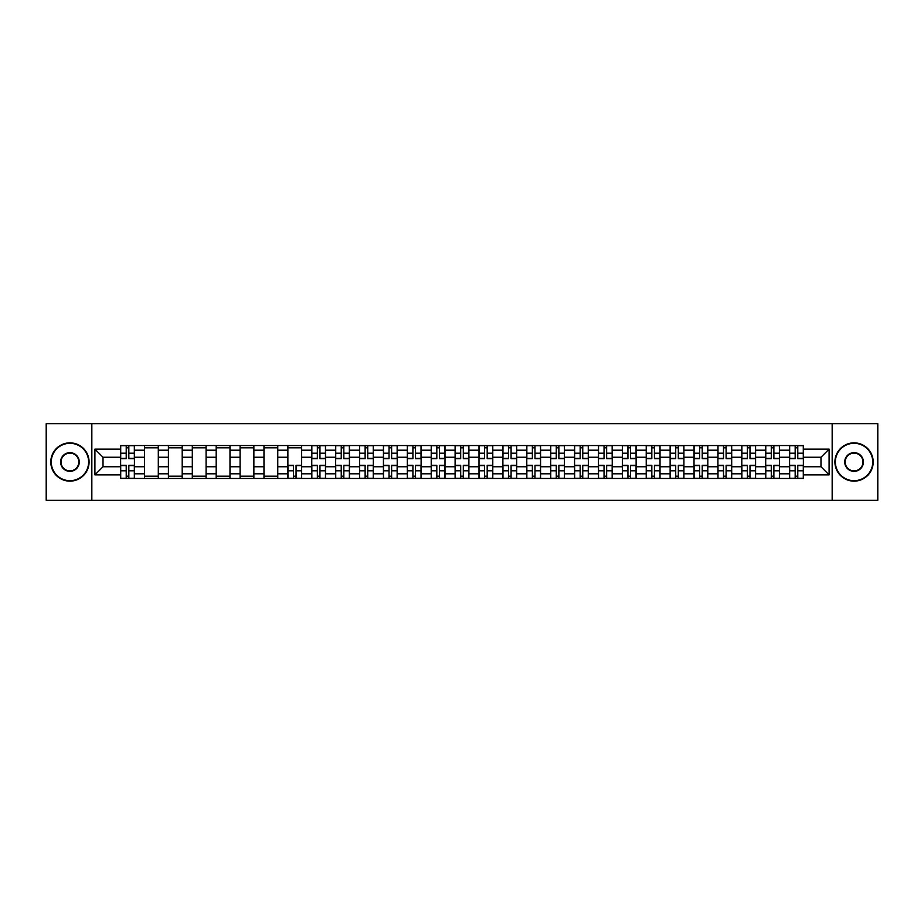 <?xml version="1.0" encoding="UTF-8"?>
<svg xmlns="http://www.w3.org/2000/svg" width="924" height="924" viewBox="0 0 924 924"><rect width="100%" height="100%" fill="white"/><g stroke="black" fill="none" stroke-linecap="round" stroke-linejoin="round"><path stroke-width="1.39" d="M832.166 500.288L877.8 500.288L877.8 423.712L46.2 423.712L46.2 500.288L832.166 500.288L832.166 423.712M144.525 478.459L144.525 450.207L134.419 450.207L134.419 478.459M134.419 450.207L134.419 445.541M144.525 450.207L144.525 445.541M158.304 445.541L158.304 478.459M168.411 478.459L168.411 445.541M182.201 445.541L182.201 478.459M192.308 478.459L192.308 445.541M206.087 445.541L206.087 478.459M216.193 478.459L216.193 445.541M229.984 445.541L229.984 478.459M240.09 478.459L240.09 445.541M253.869 445.541L253.869 478.459M263.975 478.459L263.975 445.541M277.766 445.541L277.766 478.459M287.872 478.459L287.872 445.541M301.651 445.541L301.651 478.459M311.758 478.459L311.758 445.541M325.548 445.541L325.548 478.459M335.655 478.459L335.655 445.541M349.434 445.541L349.434 478.459M359.54 478.459L359.54 445.541M373.331 445.541L373.331 478.459M383.437 478.459L383.437 445.541M397.216 445.541L397.216 478.459M407.322 478.459L407.322 445.541M421.113 445.541L421.113 478.459M431.219 478.459L431.219 445.541M444.998 445.541L444.998 478.459M455.105 478.459L455.105 445.541M468.895 445.541L468.895 478.459M479.002 478.459L479.002 445.541M492.781 445.541L492.781 478.459M502.887 478.459L502.887 445.541M516.678 445.541L516.678 478.459M526.784 478.459L526.784 445.541M540.563 445.541L540.563 478.459M550.669 478.459L550.669 445.541M564.46 445.541L564.46 478.459M574.566 478.459L574.566 445.541M588.345 445.541L588.345 478.459M598.452 478.459L598.452 445.541M612.242 445.541L612.242 478.459M622.349 478.459L622.349 445.541M636.128 445.541L636.128 478.459M646.234 478.459L646.234 445.541M660.025 445.541L660.025 478.459M670.131 478.459L670.131 445.541M683.91 445.541L683.91 478.459M694.016 478.459L694.016 445.541M707.807 445.541L707.807 478.459M717.913 478.459L717.913 445.541M731.692 445.541L731.692 478.459M741.799 478.459L741.799 445.541M755.589 445.541L755.589 478.459M765.696 478.459L765.696 445.541M779.475 445.541L779.475 478.459M789.581 478.459L789.581 445.541M789.581 466.747L779.475 466.747M765.696 466.747L755.589 466.747M741.799 466.747L731.692 466.747M717.913 466.747L707.807 466.747M694.016 466.747L683.91 466.747M670.131 466.747L660.025 466.747M646.234 466.747L636.128 466.747M622.349 466.747L612.242 466.747M598.452 466.747L588.345 466.747M574.566 466.747L564.46 466.747M550.669 466.747L540.563 466.747M526.784 466.747L516.678 466.747M502.887 466.747L492.781 466.747M479.002 466.747L468.895 466.747M455.105 466.747L444.998 466.747M431.219 466.747L421.113 466.747M407.322 466.747L397.216 466.747M383.437 466.747L373.331 466.747M359.54 466.747L349.434 466.747M335.655 466.747L325.548 466.747M311.758 466.747L301.651 466.747M287.872 466.747L277.766 466.747M263.975 466.747L253.869 466.747M240.09 466.747L229.984 466.747M216.193 466.747L206.087 466.747M192.308 466.747L182.201 466.747M168.411 466.747L158.304 466.747M144.525 466.747L134.419 466.747M789.581 457.253L779.475 457.253M765.696 457.253L755.589 457.253M741.799 457.253L731.692 457.253M717.913 457.253L707.807 457.253M694.016 457.253L683.91 457.253M670.131 457.253L660.025 457.253M646.234 457.253L636.128 457.253M622.349 457.253L612.242 457.253M598.452 457.253L588.345 457.253M574.566 457.253L564.46 457.253M550.669 457.253L540.563 457.253M526.784 457.253L516.678 457.253M502.887 457.253L492.781 457.253M479.002 457.253L468.895 457.253M455.105 457.253L444.998 457.253M431.219 457.253L421.113 457.253M407.322 457.253L397.216 457.253M383.437 457.253L373.331 457.253M359.54 457.253L349.434 457.253M335.655 457.253L325.548 457.253M311.758 457.253L301.651 457.253M287.872 457.253L277.766 457.253M263.975 457.253L253.869 457.253M240.09 457.253L229.984 457.253M216.193 457.253L206.087 457.253M192.308 457.253L182.201 457.253M168.411 457.253L158.304 457.253M144.525 457.253L134.419 457.253M103.014 466.747L120.628 466.747L120.628 457.253L103.014 457.253L103.014 466.747L94.906 474.867L94.906 449.133L120.628 449.133L120.628 457.253M803.372 457.253L803.372 466.747L820.986 466.747L820.986 457.253L803.372 457.253L803.372 445.541L120.628 445.541L120.628 449.133M803.372 449.133L829.094 449.133L829.094 474.867L803.372 474.867L803.372 466.747M120.628 466.747L120.628 478.459L803.372 478.459L803.372 474.867M120.628 474.867L94.906 474.867M91.834 500.288L91.834 423.712M128.829 476.172L126.218 476.172M126.218 447.828L128.829 447.828M158.304 476.172L144.525 476.172M144.525 447.828L158.304 447.828M182.201 476.172L168.411 476.172M168.411 447.828L182.201 447.828M206.087 476.172L192.308 476.172M192.308 447.828L206.087 447.828M229.984 476.172L216.193 476.172M216.193 447.828L229.984 447.828M253.869 476.172L240.09 476.172M240.09 447.828L253.869 447.828M277.766 476.172L263.975 476.172M263.975 447.828L277.766 447.828M296.061 476.172L293.462 476.172M287.872 447.828L301.651 447.828M319.958 476.172L317.348 476.172M317.348 447.828L319.958 447.828M343.844 476.172L341.245 476.172M341.245 447.828L343.844 447.828M367.74 476.172L365.13 476.172M365.13 447.828L367.74 447.828M391.626 476.172L389.027 476.172M389.027 447.828L391.626 447.828M415.523 476.172L412.913 476.172M412.913 447.828L415.523 447.828M439.408 476.172L436.809 476.172M436.809 447.828L439.408 447.828M463.305 476.172L460.695 476.172M460.695 447.828L463.305 447.828M487.191 476.172L484.592 476.172M484.592 447.828L487.191 447.828M511.088 476.172L508.477 476.172M508.477 447.828L511.088 447.828M534.973 476.172L532.374 476.172M532.374 447.828L534.973 447.828M558.87 476.172L556.26 476.172M556.26 447.828L558.87 447.828M582.755 476.172L580.157 476.172M580.157 447.828L582.755 447.828M606.652 476.172L604.042 476.172M604.042 447.828L606.652 447.828M630.538 476.172L627.939 476.172M627.939 447.828L630.538 447.828M654.435 476.172L651.824 476.172M651.824 447.828L654.435 447.828M678.32 476.172L675.721 476.172M675.721 447.828L678.32 447.828M702.217 476.172L699.607 476.172M699.607 447.828L702.217 447.828M726.102 476.172L723.504 476.172M723.504 447.828L726.102 447.828M749.999 476.172L747.389 476.172M747.389 447.828L749.999 447.828M773.885 476.172L771.286 476.172M771.286 447.828L773.885 447.828M797.782 476.172L795.171 476.172M795.171 447.828L797.782 447.828M94.906 449.133L103.014 457.253M820.986 466.747L829.094 474.867M820.986 457.253L829.094 449.133M128.829 458.708L128.829 445.691L134.338 445.691L134.338 458.708L128.829 458.708M126.218 447.678L128.829 447.678M126.218 445.691L120.709 445.691L120.709 458.708L126.218 458.708L126.218 445.691L128.829 445.691M126.218 465.292L126.218 478.309L120.709 478.309L120.709 465.292L126.218 465.292M128.829 476.322L126.218 476.322M128.829 478.309L134.338 478.309L134.338 465.292L128.829 465.292L128.829 478.309L126.218 478.309M69.935 480.688A18.688 18.688 0 0 0 88.623 462A18.688 18.688 0 0 0 69.935 443.312A18.688 18.688 0 0 0 51.259 462A18.688 18.688 0 0 0 69.935 480.688M69.935 442.862A19.138 19.138 0 0 1 89.085 462A19.138 19.138 0 0 1 69.935 481.138A19.138 19.138 0 0 1 50.797 462A19.138 19.138 0 0 1 69.935 442.862M69.935 471.344A9.344 9.344 0 0 1 60.591 462A9.344 9.344 0 0 1 69.935 452.656A9.344 9.344 0 0 1 79.279 462A9.344 9.344 0 0 1 69.935 471.344M69.935 453.118A8.882 8.882 0 0 0 61.053 462A8.882 8.882 0 0 0 69.935 470.882A8.882 8.882 0 0 0 78.817 462A8.882 8.882 0 0 0 69.935 453.118M854.065 480.688A18.688 18.688 0 0 0 872.741 462A18.688 18.688 0 0 0 854.065 443.312A18.688 18.688 0 0 0 835.377 462A18.688 18.688 0 0 0 854.065 480.688M854.065 442.862A19.138 19.138 0 0 1 873.203 462A19.138 19.138 0 0 1 854.065 481.138A19.138 19.138 0 0 1 834.915 462A19.138 19.138 0 0 1 854.065 442.862M854.065 471.344A9.344 9.344 0 0 1 844.721 462A9.344 9.344 0 0 1 854.065 452.656A9.344 9.344 0 0 1 863.409 462A9.344 9.344 0 0 1 854.065 471.344M854.065 453.118A8.882 8.882 0 0 0 845.183 462A8.882 8.882 0 0 0 854.065 470.882A8.882 8.882 0 0 0 862.947 462A8.882 8.882 0 0 0 854.065 453.118M319.958 458.708L319.958 445.691L325.467 445.691L325.467 458.708L319.958 458.708M317.348 447.678L319.958 447.678M317.348 445.691L311.838 445.691L311.838 458.708L317.348 458.708L317.348 445.691L319.958 445.691M343.844 458.708L343.844 445.691L349.364 445.691L349.364 458.708L343.844 458.708M341.245 447.678L343.844 447.678M341.245 445.691L335.724 445.691L335.724 458.708L341.245 458.708L341.245 445.691L343.844 445.691M367.74 458.708L367.74 445.691L373.25 445.691L373.25 458.708L367.74 458.708M365.13 447.678L367.74 447.678M365.13 445.691L359.621 445.691L359.621 458.708L365.13 458.708L365.13 445.691L367.74 445.691M391.626 458.708L391.626 445.691L397.147 445.691L397.147 458.708L391.626 458.708M389.027 447.678L391.626 447.678M389.027 445.691L383.506 445.691L383.506 458.708L389.027 458.708L389.027 445.691L391.626 445.691M415.523 458.708L415.523 445.691L421.032 445.691L421.032 458.708L415.523 458.708M412.913 447.678L415.523 447.678M412.913 445.691L407.403 445.691L407.403 458.708L412.913 458.708L412.913 445.691L415.523 445.691M439.408 458.708L439.408 445.691L444.929 445.691L444.929 458.708L439.408 458.708M436.809 447.678L439.408 447.678M436.809 445.691L431.289 445.691L431.289 458.708L436.809 458.708L436.809 445.691L439.408 445.691M463.305 458.708L463.305 445.691L468.815 445.691L468.815 458.708L463.305 458.708M460.695 447.678L463.305 447.678M460.695 445.691L455.186 445.691L455.186 458.708L460.695 458.708L460.695 445.691L463.305 445.691M487.191 458.708L487.191 445.691L492.711 445.691L492.711 458.708L487.191 458.708M484.592 447.678L487.191 447.678M484.592 445.691L479.071 445.691L479.071 458.708L484.592 458.708L484.592 445.691L487.191 445.691M511.088 458.708L511.088 445.691L516.597 445.691L516.597 458.708L511.088 458.708M508.477 447.678L511.088 447.678M508.477 445.691L502.968 445.691L502.968 458.708L508.477 458.708L508.477 445.691L511.088 445.691M534.973 458.708L534.973 445.691L540.494 445.691L540.494 458.708L534.973 458.708M532.374 447.678L534.973 447.678M532.374 445.691L526.853 445.691L526.853 458.708L532.374 458.708L532.374 445.691L534.973 445.691M558.87 458.708L558.87 445.691L564.379 445.691L564.379 458.708L558.87 458.708M556.26 447.678L558.87 447.678M556.26 445.691L550.75 445.691L550.75 458.708L556.26 458.708L556.26 445.691L558.87 445.691M582.755 458.708L582.755 445.691L588.276 445.691L588.276 458.708L582.755 458.708M580.157 447.678L582.755 447.678M580.157 445.691L574.636 445.691L574.636 458.708L580.157 458.708L580.157 445.691L582.755 445.691M606.652 458.708L606.652 445.691L612.162 445.691L612.162 458.708L606.652 458.708M604.042 447.678L606.652 447.678M604.042 445.691L598.533 445.691L598.533 458.708L604.042 458.708L604.042 445.691L606.652 445.691M630.538 458.708L630.538 445.691L636.059 445.691L636.059 458.708L630.538 458.708M627.939 447.678L630.538 447.678M627.939 445.691L622.429 445.691L622.429 458.708L627.939 458.708L627.939 445.691L630.538 445.691M293.462 465.292L293.462 478.309L287.942 478.309L287.942 465.292L293.462 465.292M296.061 476.322L293.462 476.322M296.061 478.309L301.571 478.309L301.571 465.292L296.061 465.292L296.061 478.309L293.462 478.309M317.348 465.292L317.348 478.309L311.838 478.309L311.838 465.292L317.348 465.292M319.958 476.322L317.348 476.322M319.958 478.309L325.467 478.309L325.467 465.292L319.958 465.292L319.958 478.309L317.348 478.309M341.245 465.292L341.245 478.309L335.724 478.309L335.724 465.292L341.245 465.292M343.844 476.322L341.245 476.322M343.844 478.309L349.364 478.309L349.364 465.292L343.844 465.292L343.844 478.309L341.245 478.309M365.13 465.292L365.13 478.309L359.621 478.309L359.621 465.292L365.13 465.292M367.74 476.322L365.13 476.322M367.74 478.309L373.25 478.309L373.25 465.292L367.74 465.292L367.74 478.309L365.13 478.309M389.027 465.292L389.027 478.309L383.506 478.309L383.506 465.292L389.027 465.292M391.626 476.322L389.027 476.322M391.626 478.309L397.147 478.309L397.147 465.292L391.626 465.292L391.626 478.309L389.027 478.309M412.913 465.292L412.913 478.309L407.403 478.309L407.403 465.292L412.913 465.292M415.523 476.322L412.913 476.322M415.523 478.309L421.032 478.309L421.032 465.292L415.523 465.292L415.523 478.309L412.913 478.309M436.809 465.292L436.809 478.309L431.289 478.309L431.289 465.292L436.809 465.292M439.408 476.322L436.809 476.322M439.408 478.309L444.929 478.309L444.929 465.292L439.408 465.292L439.408 478.309L436.809 478.309M460.695 465.292L460.695 478.309L455.186 478.309L455.186 465.292L460.695 465.292M463.305 476.322L460.695 476.322M463.305 478.309L468.815 478.309L468.815 465.292L463.305 465.292L463.305 478.309L460.695 478.309M484.592 465.292L484.592 478.309L479.071 478.309L479.071 465.292L484.592 465.292M487.191 476.322L484.592 476.322M487.191 478.309L492.711 478.309L492.711 465.292L487.191 465.292L487.191 478.309L484.592 478.309M508.477 465.292L508.477 478.309L502.968 478.309L502.968 465.292L508.477 465.292M511.088 476.322L508.477 476.322M511.088 478.309L516.597 478.309L516.597 465.292L511.088 465.292L511.088 478.309L508.477 478.309M532.374 465.292L532.374 478.309L526.853 478.309L526.853 465.292L532.374 465.292M534.973 476.322L532.374 476.322M534.973 478.309L540.494 478.309L540.494 465.292L534.973 465.292L534.973 478.309L532.374 478.309M556.26 465.292L556.26 478.309L550.75 478.309L550.75 465.292L556.26 465.292M558.87 476.322L556.26 476.322M558.87 478.309L564.379 478.309L564.379 465.292L558.87 465.292L558.87 478.309L556.26 478.309M580.157 465.292L580.157 478.309L574.636 478.309L574.636 465.292L580.157 465.292M582.755 476.322L580.157 476.322M582.755 478.309L588.276 478.309L588.276 465.292L582.755 465.292L582.755 478.309L580.157 478.309M604.042 465.292L604.042 478.309L598.533 478.309L598.533 465.292L604.042 465.292M606.652 476.322L604.042 476.322M606.652 478.309L612.162 478.309L612.162 465.292L606.652 465.292L606.652 478.309L604.042 478.309M627.939 465.292L627.939 478.309L622.429 478.309L622.429 465.292L627.939 465.292M630.538 476.322L627.939 476.322M630.538 478.309L636.059 478.309L636.059 465.292L630.538 465.292L630.538 478.309L627.939 478.309M654.435 458.708L654.435 445.691L659.944 445.691L659.944 458.708L654.435 458.708M651.824 447.678L654.435 447.678M651.824 445.691L646.315 445.691L646.315 458.708L651.824 458.708L651.824 445.691L654.435 445.691M651.824 465.292L651.824 478.309L646.315 478.309L646.315 465.292L651.824 465.292M654.435 476.322L651.824 476.322M654.435 478.309L659.944 478.309L659.944 465.292L654.435 465.292L654.435 478.309L651.824 478.309M678.32 458.708L678.32 445.691L683.841 445.691L683.841 458.708L678.32 458.708M675.721 447.678L678.32 447.678M675.721 445.691L670.212 445.691L670.212 458.708L675.721 458.708L675.721 445.691L678.32 445.691M675.721 465.292L675.721 478.309L670.212 478.309L670.212 465.292L675.721 465.292M678.32 476.322L675.721 476.322M678.32 478.309L683.841 478.309L683.841 465.292L678.32 465.292L678.32 478.309L675.721 478.309M702.217 458.708L702.217 445.691L707.726 445.691L707.726 458.708L702.217 458.708M699.607 447.678L702.217 447.678M699.607 445.691L694.097 445.691L694.097 458.708L699.607 458.708L699.607 445.691L702.217 445.691M699.607 465.292L699.607 478.309L694.097 478.309L694.097 465.292L699.607 465.292M702.217 476.322L699.607 476.322M702.217 478.309L707.726 478.309L707.726 465.292L702.217 465.292L702.217 478.309L699.607 478.309M726.102 458.708L726.102 445.691L731.623 445.691L731.623 458.708L726.102 458.708M723.504 447.678L726.102 447.678M723.504 445.691L717.994 445.691L717.994 458.708L723.504 458.708L723.504 445.691L726.102 445.691M723.504 465.292L723.504 478.309L717.994 478.309L717.994 465.292L723.504 465.292M726.102 476.322L723.504 476.322M726.102 478.309L731.623 478.309L731.623 465.292L726.102 465.292L726.102 478.309L723.504 478.309M749.999 458.708L749.999 445.691L755.509 445.691L755.509 458.708L749.999 458.708M747.389 447.678L749.999 447.678M747.389 445.691L741.88 445.691L741.88 458.708L747.389 458.708L747.389 445.691L749.999 445.691M747.389 465.292L747.389 478.309L741.88 478.309L741.88 465.292L747.389 465.292M749.999 476.322L747.389 476.322M749.999 478.309L755.509 478.309L755.509 465.292L749.999 465.292L749.999 478.309L747.389 478.309M773.885 458.708L773.885 445.691L779.406 445.691L779.406 458.708L773.885 458.708M771.286 447.678L773.885 447.678M771.286 445.691L765.777 445.691L765.777 458.708L771.286 458.708L771.286 445.691L773.885 445.691M771.286 465.292L771.286 478.309L765.777 478.309L765.777 465.292L771.286 465.292M773.885 476.322L771.286 476.322M773.885 478.309L779.406 478.309L779.406 465.292L773.885 465.292L773.885 478.309L771.286 478.309M797.782 458.708L797.782 445.691L803.291 445.691L803.291 458.708L797.782 458.708M795.171 447.678L797.782 447.678M795.171 445.691L789.662 445.691L789.662 458.708L795.171 458.708L795.171 445.691L797.782 445.691M795.171 465.292L795.171 478.309L789.662 478.309L789.662 465.292L795.171 465.292M797.782 476.322L795.171 476.322M797.782 478.309L803.291 478.309L803.291 465.292L797.782 465.292L797.782 478.309L795.171 478.309M765.696 450.207L755.589 450.207M741.799 450.207L731.692 450.207M717.913 450.207L707.807 450.207M694.016 450.207L683.91 450.207M670.131 450.207L660.025 450.207M646.234 450.207L636.128 450.207M622.349 450.207L612.242 450.207M598.452 450.207L588.345 450.207M574.566 450.207L564.46 450.207M550.669 450.207L540.563 450.207M526.784 450.207L516.678 450.207M502.887 450.207L492.781 450.207M479.002 450.207L468.895 450.207M455.105 450.207L444.998 450.207M431.219 450.207L421.113 450.207M407.322 450.207L397.216 450.207M383.437 450.207L373.331 450.207M359.54 450.207L349.434 450.207M335.655 450.207L325.548 450.207M311.758 450.207L301.651 450.207M287.872 450.207L277.766 450.207M263.975 450.207L253.869 450.207M240.09 450.207L229.984 450.207M216.193 450.207L206.087 450.207M192.308 450.207L182.201 450.207M168.411 450.207L158.304 450.207M789.581 450.207L779.475 450.207M765.696 473.793L755.589 473.793M741.799 473.793L731.692 473.793M717.913 473.793L707.807 473.793M694.016 473.793L683.91 473.793M670.131 473.793L660.025 473.793M646.234 473.793L636.128 473.793M622.349 473.793L612.242 473.793M598.452 473.793L588.345 473.793M574.566 473.793L564.46 473.793M550.669 473.793L540.563 473.793M526.784 473.793L516.678 473.793M502.887 473.793L492.781 473.793M479.002 473.793L468.895 473.793M455.105 473.793L444.998 473.793M431.219 473.793L421.113 473.793M407.322 473.793L397.216 473.793M383.437 473.793L373.331 473.793M359.54 473.793L349.434 473.793M335.655 473.793L325.548 473.793M311.758 473.793L301.651 473.793M287.872 473.793L277.766 473.793M263.975 473.793L253.869 473.793M240.09 473.793L229.984 473.793M216.193 473.793L206.087 473.793M192.308 473.793L182.201 473.793M168.411 473.793L158.304 473.793M144.525 473.793L134.419 473.793M789.581 473.793L779.475 473.793M128.829 458.385L134.338 458.385M128.829 453.21L134.338 453.21M120.709 458.385L126.218 458.385M120.709 453.21L126.218 453.21M126.218 465.615L120.709 465.615M126.218 470.79L120.709 470.79M134.338 465.615L128.829 465.615M134.338 470.79L128.829 470.79M319.958 458.385L325.467 458.385M319.958 453.21L325.467 453.21M311.838 458.385L317.348 458.385M311.838 453.21L317.348 453.21M343.844 458.385L349.364 458.385M343.844 453.21L349.364 453.21M335.724 458.385L341.245 458.385M335.724 453.21L341.245 453.21M367.74 458.385L373.25 458.385M367.74 453.21L373.25 453.21M359.621 458.385L365.13 458.385M359.621 453.21L365.13 453.21M391.626 458.385L397.147 458.385M391.626 453.21L397.147 453.21M383.506 458.385L389.027 458.385M383.506 453.21L389.027 453.21M415.523 458.385L421.032 458.385M415.523 453.21L421.032 453.21M407.403 458.385L412.913 458.385M407.403 453.21L412.913 453.21M439.408 458.385L444.929 458.385M439.408 453.21L444.929 453.21M431.289 458.385L436.809 458.385M431.289 453.21L436.809 453.21M463.305 458.385L468.815 458.385M463.305 453.21L468.815 453.21M455.186 458.385L460.695 458.385M455.186 453.21L460.695 453.21M487.191 458.385L492.711 458.385M487.191 453.21L492.711 453.21M479.071 458.385L484.592 458.385M479.071 453.21L484.592 453.21M511.088 458.385L516.597 458.385M511.088 453.21L516.597 453.21M502.968 458.385L508.477 458.385M502.968 453.21L508.477 453.21M534.973 458.385L540.494 458.385M534.973 453.21L540.494 453.21M526.853 458.385L532.374 458.385M526.853 453.21L532.374 453.21M558.87 458.385L564.379 458.385M558.87 453.21L564.379 453.21M550.75 458.385L556.26 458.385M550.75 453.21L556.26 453.21M582.755 458.385L588.276 458.385M582.755 453.21L588.276 453.21M574.636 458.385L580.157 458.385M574.636 453.21L580.157 453.21M606.652 458.385L612.162 458.385M606.652 453.21L612.162 453.21M598.533 458.385L604.042 458.385M598.533 453.21L604.042 453.21M630.538 458.385L636.059 458.385M630.538 453.21L636.059 453.21M622.429 458.385L627.939 458.385M622.429 453.21L627.939 453.21M293.462 465.615L287.942 465.615M293.462 470.79L287.942 470.79M301.571 465.615L296.061 465.615M301.571 470.79L296.061 470.79M317.348 465.615L311.838 465.615M317.348 470.79L311.838 470.79M325.467 465.615L319.958 465.615M325.467 470.79L319.958 470.79M341.245 465.615L335.724 465.615M341.245 470.79L335.724 470.79M349.364 465.615L343.844 465.615M349.364 470.79L343.844 470.79M365.13 465.615L359.621 465.615M365.13 470.79L359.621 470.79M373.25 465.615L367.74 465.615M373.25 470.79L367.74 470.79M389.027 465.615L383.506 465.615M389.027 470.79L383.506 470.79M397.147 465.615L391.626 465.615M397.147 470.79L391.626 470.79M412.913 465.615L407.403 465.615M412.913 470.79L407.403 470.79M421.032 465.615L415.523 465.615M421.032 470.79L415.523 470.79M436.809 465.615L431.289 465.615M436.809 470.79L431.289 470.79M444.929 465.615L439.408 465.615M444.929 470.79L439.408 470.79M460.695 465.615L455.186 465.615M460.695 470.79L455.186 470.79M468.815 465.615L463.305 465.615M468.815 470.79L463.305 470.79M484.592 465.615L479.071 465.615M484.592 470.79L479.071 470.79M492.711 465.615L487.191 465.615M492.711 470.79L487.191 470.79M508.477 465.615L502.968 465.615M508.477 470.79L502.968 470.79M516.597 465.615L511.088 465.615M516.597 470.79L511.088 470.79M532.374 465.615L526.853 465.615M532.374 470.79L526.853 470.79M540.494 465.615L534.973 465.615M540.494 470.79L534.973 470.79M556.26 465.615L550.75 465.615M556.26 470.79L550.75 470.79M564.379 465.615L558.87 465.615M564.379 470.79L558.87 470.79M580.157 465.615L574.636 465.615M580.157 470.79L574.636 470.79M588.276 465.615L582.755 465.615M588.276 470.79L582.755 470.79M604.042 465.615L598.533 465.615M604.042 470.79L598.533 470.79M612.162 465.615L606.652 465.615M612.162 470.79L606.652 470.79M627.939 465.615L622.429 465.615M627.939 470.79L622.429 470.79M636.059 465.615L630.538 465.615M636.059 470.79L630.538 470.79M654.435 458.385L659.944 458.385M654.435 453.21L659.944 453.21M646.315 458.385L651.824 458.385M646.315 453.21L651.824 453.21M651.824 465.615L646.315 465.615M651.824 470.79L646.315 470.79M659.944 465.615L654.435 465.615M659.944 470.79L654.435 470.79M678.32 458.385L683.841 458.385M678.32 453.21L683.841 453.21M670.212 458.385L675.721 458.385M670.212 453.21L675.721 453.21M675.721 465.615L670.212 465.615M675.721 470.79L670.212 470.79M683.841 465.615L678.32 465.615M683.841 470.79L678.32 470.79M702.217 458.385L707.726 458.385M702.217 453.21L707.726 453.21M694.097 458.385L699.607 458.385M694.097 453.21L699.607 453.21M699.607 465.615L694.097 465.615M699.607 470.79L694.097 470.79M707.726 465.615L702.217 465.615M707.726 470.79L702.217 470.79M726.102 458.385L731.623 458.385M726.102 453.21L731.623 453.21M717.994 458.385L723.504 458.385M717.994 453.21L723.504 453.21M723.504 465.615L717.994 465.615M723.504 470.79L717.994 470.79M731.623 465.615L726.102 465.615M731.623 470.79L726.102 470.79M749.999 458.385L755.509 458.385M749.999 453.21L755.509 453.21M741.88 458.385L747.389 458.385M741.88 453.21L747.389 453.21M747.389 465.615L741.88 465.615M747.389 470.79L741.88 470.79M755.509 465.615L749.999 465.615M755.509 470.79L749.999 470.79M773.885 458.385L779.406 458.385M773.885 453.21L779.406 453.21M765.777 458.385L771.286 458.385M765.777 453.21L771.286 453.21M771.286 465.615L765.777 465.615M771.286 470.79L765.777 470.79M779.406 465.615L773.885 465.615M779.406 470.79L773.885 470.79M797.782 458.385L803.291 458.385M797.782 453.21L803.291 453.21M789.662 458.385L795.171 458.385M789.662 453.21L795.171 453.21M795.171 465.615L789.662 465.615M795.171 470.79L789.662 470.79M803.291 465.615L797.782 465.615M803.291 470.79L797.782 470.79"/></g></svg>
